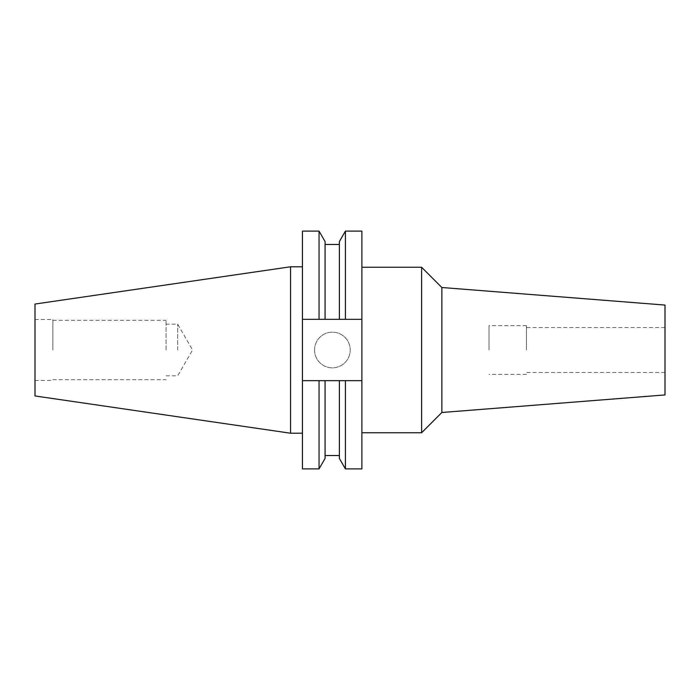 <?xml version="1.0" encoding="UTF-8"?>
<svg xmlns="http://www.w3.org/2000/svg" width="700" height="700" viewBox="0 0 700 700"><rect width="100%" height="100%" fill="white"/><g stroke="black" fill="none" stroke-linecap="round" stroke-linejoin="round"><path stroke-width="0.53" stroke-dasharray="3.5 2.62" d="M314.545 350A17.832 17.832 0 0 1 332.377 332.168A17.832 17.832 0 0 1 350.21 350A17.832 17.832 0 0 1 332.377 367.832A17.832 17.832 0 0 1 314.545 350A17.832 17.832 0 0 1 332.377 332.168A17.832 17.832 0 0 1 350.21 350A17.832 17.832 0 0 1 332.377 367.832A17.832 17.832 0 0 1 314.545 350M361.882 350L361.882 432.749L361.882 350M421.61 432.749L421.61 267.251M441.866 412.493L441.866 287.507M665 394.931L665 305.069M526.452 350L526.452 325.658L526.452 350M489.011 350L489.011 325.658L489.011 350M177.66 350L177.66 324.161L177.66 350M166.058 350L166.058 320.276L166.058 350M52.859 350L52.859 319.515L52.859 350M35 395.955L35 304.045M290.553 433.221L290.553 266.779M302.444 350L302.444 433.221L302.444 350M361.882 468.886L361.882 319.331L302.444 319.331L319.043 319.331L319.043 231.114M361.882 231.114L361.882 319.331L302.444 319.331L302.444 231.114M319.043 319.331L325.071 319.331L325.071 241.553M325.071 319.331L325.071 244.475L325.071 319.331L339.386 319.331L339.386 241.553M339.386 319.331L345.415 319.331L345.415 231.114M361.882 319.331L345.415 319.331M302.444 468.886L302.444 380.669L319.043 380.669L319.043 468.886M302.444 319.331L302.444 380.669L361.882 380.669L319.043 380.669M325.071 458.448L325.071 380.669M339.386 380.669L339.386 458.448M345.415 468.886L345.415 380.669M302.444 380.669L361.882 380.669M665 327.53L526.452 327.53M526.452 325.658L489.011 325.658M166.058 375.839L177.66 375.839L192.579 350L177.66 324.161L166.058 324.161M52.859 320.276L166.058 320.276M35 319.515L52.859 319.515M35 380.485L52.859 380.485M52.859 379.724L166.058 379.724M526.452 374.342L489.011 374.342M665 372.47L526.452 372.47"/><path stroke-width="1.05" d="M441.866 287.507L441.866 412.493L665 394.931L665 305.069L441.866 287.507L421.61 267.251L421.61 432.749L361.882 432.749M290.553 433.221L290.553 266.779L35 304.045L35 395.955L290.553 433.221L302.444 433.221M319.043 231.114L319.043 319.331L302.444 319.331L302.444 231.114L319.043 231.114L325.071 241.553L325.071 319.331L345.415 319.331L345.415 231.114L361.882 231.114L361.882 319.331L345.415 319.331M319.043 319.331L325.071 319.331M345.415 231.114L339.386 241.553L339.386 319.331M302.444 380.669L302.444 468.886L319.043 468.886L319.043 380.669L302.444 380.669L302.444 319.331M339.386 380.669L339.386 458.448L345.415 468.886L345.415 380.669L325.071 380.669L325.071 458.448L319.043 468.886M325.071 380.669L319.043 380.669M361.882 319.331L361.882 468.886L345.415 468.886M345.415 380.669L361.882 380.669M441.866 412.493L421.61 432.749M325.071 244.475L339.386 244.475M325.071 455.525L339.386 455.525M290.553 266.779L302.444 266.779M361.882 267.251L421.61 267.251"/></g></svg>
